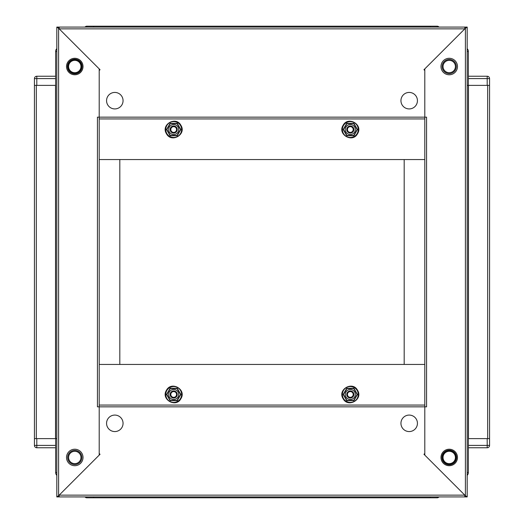 <?xml version="1.0" encoding="UTF-8"?>
<svg xmlns="http://www.w3.org/2000/svg" width="524" height="524" viewBox="0 0 524 524"><rect width="100%" height="100%" fill="white"/><g stroke="black" fill="none" stroke-linecap="round" stroke-linejoin="round"><path stroke-width="0.79" d="M400.945 100.68A8.24 8.24 0 0 0 409.192 108.92A8.24 8.24 0 0 0 417.431 100.68A8.24 8.24 0 0 0 409.192 92.434A8.24 8.24 0 0 0 400.945 100.68M123.055 100.68A8.24 8.24 0 0 0 114.808 92.434A8.24 8.24 0 0 0 106.569 100.68A8.24 8.24 0 0 0 114.808 108.92A8.24 8.24 0 0 0 123.055 100.68M59.186 28.859L100.032 69.712L99.206 70.537L99.206 117.153L424.794 117.153L424.794 70.537L423.968 69.712L464.814 28.859L464.827 27.084L464.814 28.859L59.186 28.859L59.173 27.084L59.173 28.846M424.794 117.153L424.794 118.928L99.206 118.928L424.794 118.928L424.794 405.072L99.206 405.072L99.206 117.153M99.206 118.941L424.794 118.941L424.794 159.558L99.206 159.558L99.219 364.442L99.206 159.558M464.827 27.084L59.173 27.084M171.138 393A2.941 2.941 0 0 1 175.16 391.919A2.941 2.941 0 0 1 176.234 395.941A2.941 2.941 0 0 1 172.213 397.022A2.941 2.941 0 0 1 171.138 393M176.726 396.229A3.511 3.511 0 0 0 175.442 391.428A3.511 3.511 0 0 0 170.647 392.718A3.511 3.511 0 0 0 171.931 397.513A3.511 3.511 0 0 0 176.726 396.229M176.745 396.236A3.53 3.53 0 0 0 175.455 391.415A3.53 3.53 0 0 0 170.627 392.705A3.53 3.53 0 0 0 171.918 397.533A3.53 3.53 0 0 0 176.745 396.236M169.35 391.972A5.004 5.004 0 0 0 171.184 398.803A5.004 5.004 0 0 0 178.022 396.976A5.004 5.004 0 0 0 176.188 390.138A5.004 5.004 0 0 0 169.35 391.972M168.584 391.526L170.287 388.585L177.086 388.585L170.287 388.585L168.584 391.526L166.887 394.474L170.287 400.362L166.54 394.474L170.117 388.284L177.256 388.284L180.826 394.474L177.256 400.657L170.117 400.657L166.54 394.474M177.256 400.657L170.287 400.362L177.086 400.362L180.485 394.474L177.086 388.585L180.485 394.474L178.782 397.415M180.826 394.474L180.485 394.474M443.042 457.472A6.183 6.183 0 0 0 449.225 463.655A6.183 6.183 0 0 0 455.408 457.472A6.183 6.183 0 0 0 449.225 451.288A6.183 6.183 0 0 0 443.042 457.472M437.16 496.916L437.16 497.8A2.358 2.358 0 0 0 438.994 496.916A2.358 2.358 0 0 1 437.16 497.8L430.387 497.8L430.387 496.916L430.387 497.8L93.613 497.8L93.613 496.916L93.613 497.8L86.84 497.8A2.358 2.358 0 0 1 85.006 496.916A2.358 2.358 0 0 0 86.84 497.8L86.84 496.916M468.364 445.4L487.202 445.4L487.202 438.627L468.364 438.627L468.364 472.484A4.12 4.12 0 0 1 467.185 475.366A4.12 4.12 0 0 0 468.364 472.484L467.185 472.484M487.202 438.627L489.56 438.627L489.56 445.4A2.358 2.358 0 0 1 487.202 447.758L468.364 447.758M80.958 66.528A6.183 6.183 0 0 0 74.775 60.345A6.183 6.183 0 0 0 68.592 66.528A6.183 6.183 0 0 0 74.775 72.712A6.183 6.183 0 0 0 80.958 66.528M86.84 27.084L86.84 26.2A2.358 2.358 0 0 0 85.006 27.084A2.358 2.358 0 0 1 86.84 26.2L93.613 26.2L93.613 27.084L93.613 26.2L437.16 26.2A2.358 2.358 0 0 1 438.994 27.084A2.358 2.358 0 0 0 437.16 26.2L437.16 27.084M55.636 78.6L36.798 78.6L36.798 85.373L55.636 85.373L55.636 51.516A4.12 4.12 0 0 1 56.815 48.634A4.12 4.12 0 0 0 55.636 51.516L56.815 51.516M36.798 85.373L34.44 85.373L34.44 78.6A2.358 2.358 0 0 1 36.798 76.242L55.636 76.242M449.225 73.596A7.067 7.067 0 0 0 456.293 66.528A7.067 7.067 0 0 0 449.225 59.467A7.067 7.067 0 0 0 442.164 66.528A7.067 7.067 0 0 0 449.225 73.596M449.225 72.712A6.183 6.183 0 0 0 455.408 66.528A6.183 6.183 0 0 0 449.225 60.345A6.183 6.183 0 0 0 443.042 66.528A6.183 6.183 0 0 0 449.225 72.712M430.387 27.084L430.387 26.2L430.387 27.084M468.364 76.242L487.202 76.242A2.358 2.358 0 0 1 489.56 78.6L489.56 85.373L487.202 85.373L487.202 78.6L468.364 78.6L468.364 85.373L487.202 85.373M467.185 51.516L468.364 51.516A4.12 4.12 0 0 0 467.185 48.634A4.12 4.12 0 0 1 468.364 51.516L468.364 438.627M352.809 395.915A2.882 2.882 0 0 1 348.873 396.963A2.882 2.882 0 0 1 347.818 393.033A2.882 2.882 0 0 1 351.755 391.978A2.882 2.882 0 0 1 352.809 395.915M74.775 74.775A8.24 8.24 0 0 1 66.528 66.528A8.24 8.24 0 0 1 74.775 58.288A8.24 8.24 0 0 1 83.015 66.528A8.24 8.24 0 0 1 74.775 74.775M74.775 465.712A8.24 8.24 0 0 1 66.528 457.472A8.24 8.24 0 0 1 74.775 449.225A8.24 8.24 0 0 1 83.015 457.472A8.24 8.24 0 0 1 74.775 465.712M99.206 406.834L99.206 455.114L58.596 495.73L58.583 496.916L56.815 496.916L58.596 495.73L58.596 28.27L99.206 68.886L99.206 117.166L97.431 117.166L97.431 406.834L99.206 406.834M56.815 27.084L58.583 27.084L58.596 28.27L56.815 27.084L56.815 496.916M99.219 159.558L119.813 159.558L119.813 364.442L99.219 364.442M123.055 423.32A8.24 8.24 0 0 0 114.808 415.08A8.24 8.24 0 0 0 106.569 423.32A8.24 8.24 0 0 0 114.808 431.566A8.24 8.24 0 0 0 123.055 423.32M400.945 423.32A8.24 8.24 0 0 0 409.192 431.566A8.24 8.24 0 0 0 417.431 423.32A8.24 8.24 0 0 0 409.192 415.08A8.24 8.24 0 0 0 400.945 423.32M464.814 495.141L423.968 454.288L424.794 453.463L424.794 406.847L99.206 406.847L99.206 453.463L100.032 454.288L59.186 495.141L59.173 496.916L59.186 495.141L464.814 495.141L464.827 496.916L464.827 495.154M99.206 406.847L99.206 405.072L424.794 405.072L424.794 406.847M99.206 364.442L424.794 364.442L424.794 405.059L99.206 405.059M59.173 496.916L464.827 496.916M96.265 496.916L427.735 496.916M176.234 128.059A2.941 2.941 0 0 1 175.16 132.081A2.941 2.941 0 0 1 171.138 131A2.941 2.941 0 0 1 172.213 126.978A2.941 2.941 0 0 1 176.234 128.059M170.647 131.282A3.511 3.511 0 0 0 175.442 132.572A3.511 3.511 0 0 0 176.726 127.771A3.511 3.511 0 0 0 171.931 126.487A3.511 3.511 0 0 0 170.647 131.282M170.627 131.295A3.53 3.53 0 0 0 175.455 132.585A3.53 3.53 0 0 0 176.745 127.764A3.53 3.53 0 0 0 171.918 126.467A3.53 3.53 0 0 0 170.627 131.295M178.022 127.024A5.004 5.004 0 0 0 171.184 125.197A5.004 5.004 0 0 0 169.35 132.028A5.004 5.004 0 0 0 176.188 133.862A5.004 5.004 0 0 0 178.022 127.024M178.782 126.585L180.485 129.526L177.086 135.415L180.485 129.526L177.086 123.638L170.287 123.638L177.256 123.343L180.826 129.526L177.256 135.716L170.117 135.716L166.54 129.526L170.117 123.343L177.256 123.343M166.54 129.526L170.287 123.638L166.887 129.526L168.584 132.474L170.287 135.415L177.086 135.415L170.287 135.415L168.584 132.474M180.485 129.526L180.826 129.526M176.182 393.033A2.882 2.882 0 0 1 175.127 396.963A2.882 2.882 0 0 1 171.191 395.915A2.882 2.882 0 0 1 172.245 391.978A2.882 2.882 0 0 1 176.182 393.033M489.56 85.373L489.56 438.627L487.674 438.627L487.674 85.373L489.56 85.373L489.56 438.627M467.185 85.373L468.364 85.373M55.636 447.758L36.798 447.758A2.358 2.358 0 0 1 34.44 445.4L34.44 85.373L36.326 85.373L36.326 438.627L34.44 438.627L34.44 85.373M56.815 438.627L55.636 438.627L55.636 85.373M352.862 131A2.941 2.941 0 0 1 348.84 132.081A2.941 2.941 0 0 1 347.766 128.059A2.941 2.941 0 0 1 351.787 126.978A2.941 2.941 0 0 1 352.862 131M347.274 127.771A3.511 3.511 0 0 0 348.558 132.572A3.511 3.511 0 0 0 353.353 131.282A3.511 3.511 0 0 0 352.069 126.487A3.511 3.511 0 0 0 347.274 127.771M347.255 127.764A3.53 3.53 0 0 0 348.545 132.585A3.53 3.53 0 0 0 353.373 131.295A3.53 3.53 0 0 0 352.082 126.467A3.53 3.53 0 0 0 347.255 127.764M354.65 132.028A5.004 5.004 0 0 0 352.816 125.197A5.004 5.004 0 0 0 345.978 127.024A5.004 5.004 0 0 0 347.812 133.862A5.004 5.004 0 0 0 354.65 132.028M355.416 132.474L353.713 135.415L346.914 135.415L353.713 135.415L355.416 132.474L357.113 129.526L353.713 123.638L357.46 129.526L353.883 135.716L346.744 135.716L343.174 129.526L346.744 123.343L353.883 123.343L357.46 129.526M346.744 123.343L353.713 123.638L346.914 123.638L343.515 129.526L346.914 135.415L343.515 129.526L345.218 126.585M343.174 129.526L343.515 129.526M171.191 128.085A2.882 2.882 0 0 1 175.127 127.037A2.882 2.882 0 0 1 176.182 130.967A2.882 2.882 0 0 1 172.245 132.022A2.882 2.882 0 0 1 171.191 128.085M430.387 497.8L93.613 497.8M449.225 449.225A8.24 8.24 0 0 1 457.472 457.472A8.24 8.24 0 0 1 449.225 465.712A8.24 8.24 0 0 1 440.985 457.472A8.24 8.24 0 0 1 449.225 449.225M449.225 58.288A8.24 8.24 0 0 1 457.472 66.528A8.24 8.24 0 0 1 449.225 74.775A8.24 8.24 0 0 1 440.985 66.528A8.24 8.24 0 0 1 449.225 58.288M424.794 117.166L424.794 68.886L465.404 28.27L465.417 27.084L467.185 27.084L465.404 28.27L465.404 495.73L424.794 455.114L424.794 406.834L426.569 406.834L426.569 117.166L424.794 117.166M467.185 496.916L465.417 496.916L465.404 495.73L467.185 496.916L467.185 27.084M424.794 159.558L424.794 364.442M424.781 364.442L404.187 364.442L404.187 159.558L424.781 159.558M74.775 450.404A7.067 7.067 0 0 0 67.707 457.472A7.067 7.067 0 0 0 74.775 464.533A7.067 7.067 0 0 0 81.836 457.472A7.067 7.067 0 0 0 74.775 450.404M74.775 451.288A6.183 6.183 0 0 0 68.592 457.472A6.183 6.183 0 0 0 74.775 463.655A6.183 6.183 0 0 0 80.958 457.472A6.183 6.183 0 0 0 74.775 451.288M34.44 438.627L36.798 438.627L36.798 445.4L55.636 445.4L55.636 438.627L36.798 438.627M56.815 472.484L55.636 472.484A4.12 4.12 0 0 0 56.815 475.366A4.12 4.12 0 0 1 55.636 472.484L55.636 438.627M347.818 130.967A2.882 2.882 0 0 1 348.873 127.037A2.882 2.882 0 0 1 352.809 128.085A2.882 2.882 0 0 1 351.755 132.022A2.882 2.882 0 0 1 347.818 130.967M347.766 395.941A2.941 2.941 0 0 1 348.84 391.919A2.941 2.941 0 0 1 352.862 393A2.941 2.941 0 0 1 351.787 397.022A2.941 2.941 0 0 1 347.766 395.941M353.353 392.718A3.511 3.511 0 0 0 348.558 391.428A3.511 3.511 0 0 0 347.274 396.229A3.511 3.511 0 0 0 352.069 397.513A3.511 3.511 0 0 0 353.353 392.718M353.373 392.705A3.53 3.53 0 0 0 348.545 391.415A3.53 3.53 0 0 0 347.255 396.236A3.53 3.53 0 0 0 352.082 397.533A3.53 3.53 0 0 0 353.373 392.705M345.978 396.976A5.004 5.004 0 0 0 352.816 398.803A5.004 5.004 0 0 0 354.65 391.972A5.004 5.004 0 0 0 347.812 390.138A5.004 5.004 0 0 0 345.978 396.976M345.218 397.415L343.515 394.474L346.914 388.585L343.515 394.474L346.914 400.362L353.713 400.362L346.744 400.657L343.174 394.474L346.744 388.284L353.883 388.284L357.46 394.474L353.883 400.657L346.744 400.657M357.46 394.474L353.713 400.362L357.113 394.474L355.416 391.526L353.713 388.585L346.914 388.585L353.713 388.585L355.416 391.526M343.515 394.474L343.174 394.474M166.828 390.511A7.919 7.919 0 0 0 169.724 401.332A7.919 7.919 0 0 0 180.544 398.43A7.919 7.919 0 0 0 177.649 387.609A7.919 7.919 0 0 0 166.828 390.511M441.915 457.472A7.31 7.31 0 0 1 449.225 450.162A7.31 7.31 0 0 1 456.535 457.472A7.31 7.31 0 0 1 449.225 464.781A7.31 7.31 0 0 1 441.915 457.472M456.122 457.472A6.891 6.891 0 0 0 449.225 450.575A6.891 6.891 0 0 0 442.335 457.472A6.891 6.891 0 0 0 449.225 464.362A6.891 6.891 0 0 0 456.122 457.472M489.56 445.4A2.358 2.358 0 0 1 487.202 447.758L487.202 445.4L489.56 445.4M82.085 66.528A7.31 7.31 0 0 1 74.775 73.838A7.31 7.31 0 0 1 67.465 66.528A7.31 7.31 0 0 1 74.775 59.219A7.31 7.31 0 0 1 82.085 66.528M67.878 66.528A6.891 6.891 0 0 0 74.775 73.425A6.891 6.891 0 0 0 81.665 66.528A6.891 6.891 0 0 0 74.775 59.638A6.891 6.891 0 0 0 67.878 66.528M34.44 78.6A2.358 2.358 0 0 1 36.798 76.242L36.798 78.6L34.44 78.6M487.202 76.242A2.358 2.358 0 0 1 489.56 78.6L487.202 78.6L487.202 76.242M180.544 125.57A7.919 7.919 0 0 0 169.724 122.668A7.919 7.919 0 0 0 166.828 133.489A7.919 7.919 0 0 0 177.649 136.391A7.919 7.919 0 0 0 180.544 125.57M468.482 438.627L468.482 85.373M55.518 85.373L55.518 438.627M357.171 133.489A7.919 7.919 0 0 0 354.276 122.668A7.919 7.919 0 0 0 343.456 125.57A7.919 7.919 0 0 0 346.351 136.391A7.919 7.919 0 0 0 357.171 133.489M36.798 447.758A2.358 2.358 0 0 1 34.44 445.4L36.798 445.4L36.798 447.758M343.456 398.43A7.919 7.919 0 0 0 354.276 401.332A7.919 7.919 0 0 0 357.171 390.511A7.919 7.919 0 0 0 346.351 387.609A7.919 7.919 0 0 0 343.456 398.43M180.924 398.653C175.979 408.248 160.606 399.373 166.442 390.295C171.394 380.693 186.767 389.568 180.924 398.653M166.442 133.705C160.606 124.627 175.979 115.752 180.924 125.347C186.767 134.432 171.387 143.307 166.442 133.705M343.076 125.347C348.021 115.752 363.394 124.627 357.558 133.705C352.613 143.307 337.233 134.432 343.076 125.347M357.558 390.295C363.394 399.373 348.021 408.248 343.076 398.653C337.233 389.568 352.613 380.693 357.558 390.295"/></g></svg>

